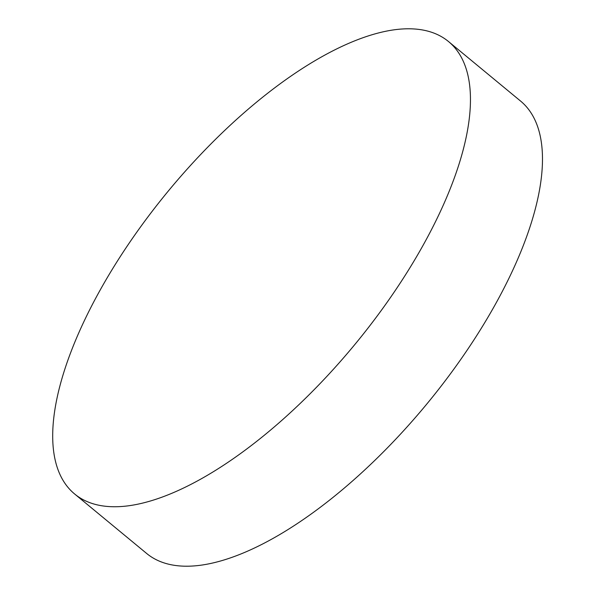 <?xml version="1.0" encoding="UTF-8"?>
<svg xmlns="http://www.w3.org/2000/svg" width="595" height="595" viewBox="0 0 595 595"><rect width="100%" height="100%" fill="white"/><g stroke="black" fill="none" stroke-linecap="round" stroke-linejoin="round"><path stroke-width="0.89" d="M100.622 289.244A293.461 120.815 129.6 0 1 394.604 29.75A293.461 120.815 129.6 0 1 448.466 41.509A293.461 120.815 129.6 0 1 422.539 246.285A293.461 120.815 129.6 0 1 128.557 505.787A293.461 120.815 129.6 0 1 74.687 494.029A293.461 120.815 129.6 0 1 100.622 289.244M448.466 41.509L520.461 100.971A293.461 120.815 129.6 0 1 463.446 355.579A293.461 120.815 129.6 0 1 200.545 565.25A293.461 120.815 129.6 0 1 146.682 553.491L74.687 494.029"/></g></svg>
